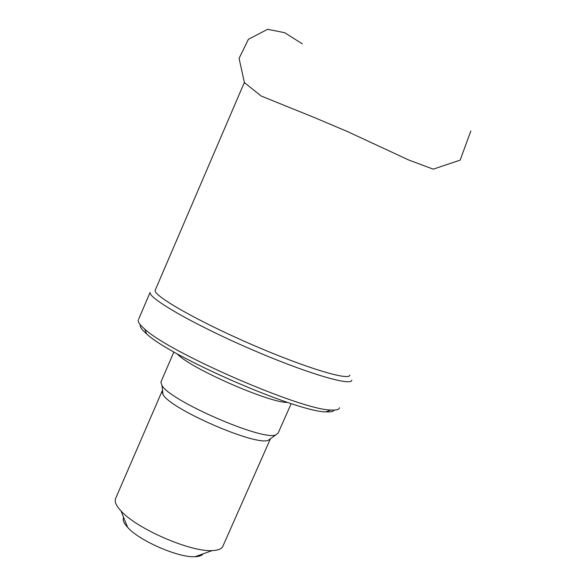 <?xml version="1.0" encoding="UTF-8"?>
<svg xmlns="http://www.w3.org/2000/svg" width="586" height="586" viewBox="0 0 586 586"><rect width="100%" height="100%" fill="white"/><g stroke="black" fill="none" stroke-linecap="round" stroke-linejoin="round"><path stroke-width="0.88" d="M177.184 353.805C188.604 367.503 269.597 403.19 287.601 402.414M161.179 381.398L160.894 382.057L161.963 385.398C169.618 400.678 262.938 441.251 275.823 434.907L278.152 433.039L291.205 403.593M162.542 390.327L162.036 391.243L163.025 394.488C170.204 409.043 256.023 446.356 268.337 440.276L270.49 438.731M115.794 498.056L115.376 499.023C114.504 502.019 116.394 506.004 121.031 510.97C136.677 528.718 190.501 552.122 212.169 550.598C218.431 550.371 222.057 548.782 223.046 545.837L270.446 438.76M123.624 517.387C122.423 519.811 123.763 523.137 127.66 527.378C139.417 540.841 178.671 557.916 195.087 556.7C199.211 556.539 201.884 555.587 203.093 553.836M155.429 289.704L155.136 290.385C153.503 295.805 196.793 320.689 251.028 344.238C305.247 367.847 350.003 381.252 349.857 375.047M138.589 319.311L150.126 292.414C148.346 298.179 193.058 324.095 249.306 348.516C305.54 373.004 351.908 386.694 351.805 380.109M138.208 320.212C137.886 322.124 140.054 325.076 144.713 329.068C169.413 352.691 301.702 410.207 330.87 410.017C336.21 410.368 339.074 409.607 339.47 407.724M140.318 324.783C139.68 326.673 141.761 329.691 146.566 333.852C170.541 356.94 297.505 412.148 325.984 411.87C330.687 412.163 333.441 411.57 334.247 410.09M244.347 82.494L243.93 83.446L244.728 83.058M302.31 43.825L284.693 32.699L267.626 29.3L248.383 39.321L239.081 58.38L244.406 82.589L261.188 96.031L314.675 117.669L348.121 131.85L408.984 160.117L433.222 169.156L460.164 160.132L470.829 130.964M160.894 382.057L173.91 351.959M268.337 440.276L275.823 434.907M163.025 394.488L161.963 385.398M115.376 499.023L162.036 391.243M195.087 556.7L212.169 550.598M127.66 527.378L121.031 510.97M155.136 290.385L243.93 83.446M325.984 411.87L330.87 410.017M146.566 333.852L144.713 329.068"/></g></svg>
